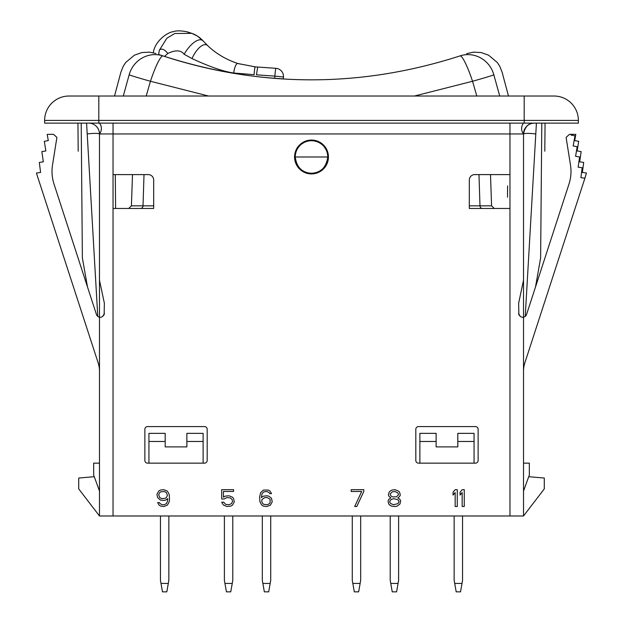 <?xml version="1.0" encoding="UTF-8"?>
<svg xmlns="http://www.w3.org/2000/svg" width="623" height="623" viewBox="0 0 623 623"><rect width="100%" height="100%" fill="white"/><g stroke="black" fill="none" stroke-linecap="round" stroke-linejoin="round"><path stroke-width="0.93" d="M104.282 313.992A4.065 4.065 0 0 1 104.15 314.498L104.36 303.206L99.485 280.264L99.485 133.953L113.036 133.953L113.036 515.984L99.485 515.984L99.485 317.177L100.03 317.247A4.065 4.065 0 0 0 100.093 317.247M113.036 515.984L523.515 515.984L544.292 488.891L544.292 478.051L528.74 476.696M522.938 317.247A4.065 4.065 0 0 0 522.985 317.247L523.515 317.177L523.515 280.264L523.515 515.984M532.938 123.214L534.347 123.12A10.84 10.84 0 0 0 523.515 133.953L523.515 280.264L518.64 303.206L518.85 314.498A4.065 4.065 0 0 1 518.64 313.19C519.652 316.359 521.272 317.691 523.515 317.177L523.515 280.264M535.515 286.946L540.624 257.945L541.8 123.12M525.236 316.367L536.419 123.12M523.686 132.029L524.208 130.129M525.049 128.393L526.139 126.89M527.385 125.651L528.725 124.693M530.118 123.977L531.528 123.494M534.347 123.12C528.615 122.988 525.002 126.601 523.515 133.953A8.691 8.691 0 0 1 523.515 123.12M523.515 133.953L509.964 133.953L509.964 123.12M155.921 53.516L149.489 52.145L141.888 52.542L134.404 55.19L125.737 62.456L123.206 66.342L120.917 72.12L114.515 96.028L98.808 96.028L98.808 120.41L44.622 120.41A24.383 24.383 90 0 1 69.005 96.028L98.808 96.028L69.005 96.028A24.383 24.383 0 0 0 44.622 120.41L44.622 123.12L578.378 123.12L578.378 120.41A24.383 24.383 0 0 0 553.995 96.028L524.192 96.028L553.995 96.028A24.383 24.383 0 0 1 578.378 120.41L524.192 120.41L524.192 96.028L508.485 96.028L502.083 72.12L499.794 66.342L497.263 62.456L488.596 55.19L481.112 52.542L473.511 52.145L466.658 53.664M98.808 123.12L98.808 96.028L524.192 96.028L524.192 123.12M115.605 208.464L115.286 174.596L132.504 174.596L131.414 205.847L143.017 205.847L144.014 174.596M519.123 315.121L519.496 315.69A4.065 4.065 0 0 1 519.123 315.121M99.314 132.029L98.792 130.129L99.314 132.029M97.951 128.393L96.861 126.89L97.951 128.393M95.615 125.651L94.275 124.693L95.615 125.651M92.882 123.977L91.472 123.494L92.882 123.977M99.485 280.264L99.485 317.177C101.72 317.691 103.348 316.359 104.36 313.19A4.065 4.065 0 0 1 104.306 313.852M99.485 123.12A8.691 8.691 0 0 1 99.485 133.953A10.84 10.84 0 0 0 88.653 123.12L90.062 123.214M86.581 123.12L97.764 316.367M81.2 123.12L82.376 257.945L87.485 286.946M81.551 163.724C76.909 146.413 76.909 146.413 81.551 163.724C76.909 146.413 76.909 146.413 81.551 163.724M113.036 123.12L113.036 133.953L509.964 133.953L509.964 174.596L474.742 174.596A5.42 5.42 0 0 0 469.321 180.016L469.321 208.464L509.964 208.464L509.964 515.984M113.036 208.464L153.679 208.464L153.679 180.016A5.42 5.42 0 0 0 148.258 174.596L113.036 174.596M294.562 156.988A16.938 16.938 0 0 1 311.5 140.05A16.938 16.938 0 0 1 328.438 156.988A16.938 16.938 0 0 1 311.5 173.918A16.938 16.938 0 0 1 294.562 156.988L295.24 156.988A16.26 16.26 0 0 1 311.5 140.728A16.26 16.26 0 0 1 327.76 156.988L328.438 156.988M203.121 441.473L186.869 441.473L186.869 433.351L203.121 433.351L203.121 463.154L204.476 463.154A2.71 2.71 0 0 0 207.186 460.444L207.186 429.286A2.71 2.71 0 0 0 204.476 426.576L147.581 426.576A2.71 2.71 0 0 0 144.871 429.286L144.871 460.444A2.71 2.71 0 0 0 147.581 463.154L204.476 463.154M474.064 463.154L475.419 463.154A2.71 2.71 0 0 0 478.129 460.444L478.129 429.286A2.71 2.71 0 0 0 475.419 426.576L418.524 426.576A2.71 2.71 0 0 0 415.814 429.286L415.814 460.444A2.71 2.71 0 0 0 418.524 463.154L474.064 463.154L474.064 433.351L457.812 433.351L457.812 446.893L436.131 446.893L436.131 433.351L419.879 433.351L419.879 463.154L418.524 463.154M509.964 174.596L509.964 208.464M507.504 197.195L507.605 185.903M153.679 205.847L143.017 205.847A2.71 2.476 90 0 1 140.541 208.464L153.679 208.464M256.069 76.489L252.517 76.061M164.495 56.405L167.782 53.477C175.546 49.785 180.997 50.05 184.112 54.256L192.016 58.57C209.484 66.708 223.369 71.52 233.672 73L254.137 74.69A8.161 0.88 -87.6 0 1 255.352 66.879L275.919 68.32A8.13 8.13 0 0 1 283.465 76.995L283.333 78.887L274.72 78.303C237.301 75.422 200.559 68.125 164.495 56.405L158.608 54.442C151.521 51.989 151.521 51.989 158.608 54.442C151.521 51.989 151.521 51.989 158.608 54.442L159.379 50.206L166.878 38.19L174.822 33.486L191.822 33.362M167.976 57.526L170.967 58.461A472.795 472.795 0 0 0 178.63 60.774L179.689 61.077M170.967 58.461L167.789 57.464M208.074 68.343A472.795 472.795 0 0 0 230.16 72.727M167.782 53.477A8.574 4.68 -119.9 0 0 159.379 50.206M191.113 33.12L190.576 32.957M188.777 32.505L188.263 32.396M203.262 41.063A20.551 8.527 -59.2 0 0 203.23 41.032L197.452 36.111L191.853 33.377M283.465 76.995A8.13 8.13 0 0 0 275.919 68.32L257.681 67.043L256.489 74.822L274.875 76.107A8.13 0.506 -86 0 1 275.919 68.32A8.13 8.13 0 0 1 283.465 76.995L274.875 76.107L274.72 78.303M237.955 63.562L255.352 66.879L237.83 63.507A10.256 2.78 -82.7 0 1 237.955 63.562M233.672 73A10.256 2.78 -82.7 0 1 237.83 63.507C225.884 59.473 215.815 53.5 207.63 45.588L203.23 41.032C199.656 37.154 195.575 34.506 190.988 33.089L188.115 32.17C189.524 32.264 178.295 29.554 173.373 31.687C168.008 31.999 155.072 40.62 153.297 52.597M192.016 58.57A18.129 7.772 -65.8 0 1 207.63 45.588L203.23 41.032A20.551 8.527 -59.2 0 0 184.112 54.256M173.046 59.099L173.046 59.099A474.15 474.15 0 0 0 180.919 61.428M499.716 96.028L493.852 74.846A27.093 26.228 -108.3 0 0 460.039 55.899L460.031 55.906C361.013 87.812 261.987 87.812 162.969 55.906L161.544 55.431L162.969 55.899A27.093 26.228 -71.7 0 0 129.148 74.846C118.183 71.224 118.183 71.224 129.148 74.846L123.284 96.028M256.069 76.512A474.15 474.15 0 0 0 261.862 77.159M208.573 96.028L150.462 81.27L146.187 96.028M162.969 55.906A27.093 3.933 -71.7 0 0 150.462 81.27A27.093 0.724 -164.6 0 1 129.148 74.846M476.813 96.028L472.538 81.27L414.427 96.028M327.605 154.769L327.153 152.596M325.385 148.539L324.108 146.724M320.876 143.703L318.976 142.55M316.943 141.67L314.81 141.071M308.19 141.071L306.057 141.67M304.024 142.55L302.124 143.703M300.831 144.723L300.403 145.104M298.892 146.724L297.615 148.539M296.782 150.081L296.587 150.509M295.847 152.596L295.395 154.769M493.852 74.846C504.817 71.224 504.817 71.224 493.852 74.846A27.093 0.724 164.6 0 1 472.538 81.27A27.093 3.933 -108.3 0 0 460.031 55.906L460.078 55.883M313.782 173.085L315.62 172.711M316.803 172.353L317.816 171.964M319.607 171.076L321.32 169.939M324.279 167.042L325.432 165.368M326.429 163.421L326.966 161.988M327.176 161.302L327.605 159.208M310.698 173.233L311.866 173.241C321.055 172.587 326.351 167.174 327.76 156.988L295.24 156.988C296.548 166.941 301.703 172.361 310.698 173.233M295.419 159.379L295.941 161.692M296.19 162.463L296.673 163.647M297.202 164.721L297.934 165.944M299.476 167.93L300.925 169.331M303.113 170.912L304.647 171.73M306.602 172.485L308.626 172.984M103.504 315.69L103.877 315.113A4.065 4.065 0 0 1 103.504 315.69M51.841 134.288L52.371 134.272A2.71 2.71 0 0 1 54.271 134.989L56.895 137.418L52.511 165.064A40.643 40.643 0 0 0 53.999 184.003L96.433 314.451A4.065 4.065 0 0 0 99.485 317.177M94.26 476.696L78.708 478.051L78.708 488.891L99.485 515.984M523.515 491.049L529.34 475.045L529.34 463.154L523.515 463.154M99.485 463.154L93.66 463.154L93.66 475.045L99.485 491.049M474.064 441.473L457.812 441.473M436.131 441.473L419.879 441.473M148.936 441.473L148.936 433.351L165.188 433.351L165.188 441.473L148.936 441.473L148.936 463.154M186.869 441.473L186.869 446.893L165.188 446.893L165.188 441.473M398.058 583.447L390.761 583.447L392.241 591.85L396.578 591.85L398.611 580.325L398.611 515.984M390.761 583.447L390.208 580.325L390.208 515.984M462.001 583.447L454.704 583.447L456.184 591.85L460.522 591.85L462.554 580.325L462.554 515.984M454.704 583.447L454.151 580.325L454.151 515.984M360.125 583.447L352.828 583.447L354.308 591.85L358.646 591.85L360.678 580.325L360.678 515.984M352.828 583.447L352.275 580.325L352.275 515.984M270.172 583.447L262.875 583.447L264.354 591.85L268.692 591.85L270.725 580.325L270.725 515.984M262.875 583.447L262.322 580.325L262.322 515.984M232.239 583.447L224.942 583.447L226.422 591.85L230.759 591.85L232.792 580.325L232.792 515.984M224.942 583.447L224.389 580.325L224.389 515.984M168.296 583.447L160.999 583.447L162.478 591.85L166.816 591.85L168.849 580.325L168.849 515.984M160.999 583.447L160.446 580.325L160.446 515.984M482.459 208.464A2.71 2.476 90 0 1 479.983 205.847L491.586 205.847L490.496 174.596L507.714 174.596M99.485 371.261A27.093 27.093 0 0 0 98.161 362.882L36.57 173.552L36.555 172.984L40.588 172.47L39.311 162.424L43.337 161.84L41.85 151.599L45.868 150.945L44.303 141.32L48.298 140.596L47.177 134.389L52.371 134.272M523.515 371.261A27.093 27.093 0 0 1 524.839 362.882L584.919 178.194L580.893 177.687L582.155 167.743L578.128 167.159L579.608 156.965L575.597 156.318L577.163 146.685L573.16 145.961L574.99 135.83L571.003 135.043L571.159 134.288L570.629 134.272A2.71 2.71 0 0 0 568.729 134.989L566.105 137.418L570.489 165.064A40.643 40.643 0 0 1 569.001 184.003L526.567 314.451A4.065 4.065 0 0 1 523.375 317.2M157.627 502.574L159.029 505.074L160.773 506.149L163.927 506.499L167.423 505.074L169.176 501.858L169.526 499.358L169.176 494.351L167.423 491.134L163.927 489.701L160.43 490.06L158.678 491.134L156.926 494.351L157.627 497.567L160.43 500.067L163.927 500.425L165.679 500.067L167.774 498.641L167.423 501.499L166.372 503.641L164.277 504.716L162.175 504.716L160.08 503.641L159.379 502.574L157.627 502.574M167.423 495.425L166.372 497.567L165.329 498.283L161.824 498.641L159.729 497.567L158.678 494.709L159.729 492.567L160.773 491.851L164.277 491.492L166.372 492.567L167.423 495.425M224.132 499L226.936 497.567L230.432 497.925L232.184 499.708L232.535 501.499L231.483 503.641L229.03 504.716L225.534 504.357L223.782 502.216L221.679 502.216L223.431 505.074L226.936 506.499L230.783 506.149L232.535 505.074L234.279 501.858L233.578 498.641L232.535 497.209L229.03 495.783L225.183 496.142L223.431 497.209L223.431 491.492L233.578 491.492L233.578 489.701L221.679 489.701L221.679 499L224.132 499M271.511 498.283L268.715 496.142L266.963 495.783L263.467 496.142L261.364 497.567L262.065 493.634L263.817 491.851L266.963 491.492L269.066 492.567L269.767 493.634L271.511 493.634L270.117 491.134L268.365 490.06L263.467 490.06L260.663 492.567L259.612 496.85L259.962 501.858L261.715 505.074L263.467 506.149L266.963 506.499L270.46 505.074L272.212 501.858L271.511 498.283M270.117 499.358L270.117 502.574L269.416 503.641L267.314 504.716L263.817 504.357L262.766 503.641L261.715 501.499L262.065 499.358L264.861 497.567L267.314 497.567L270.117 499.358M363.793 491.492L363.793 489.701L351.193 489.701L351.193 491.492L361.69 491.492L354.689 506.499L356.792 506.499L363.793 491.492M390.839 497.925L388.744 499.358L388.043 501.141L388.744 503.999L389.788 505.074L391.54 506.149L395.387 506.499L397.139 506.149L399.943 503.999L400.644 501.141L399.943 499.358L397.84 497.925L399.592 496.492L400.293 495.067L399.592 492.209L398.541 491.134L395.044 489.701L391.89 490.06L390.138 491.134L389.095 492.209L388.394 495.067L389.095 496.492L390.839 497.925M393.643 504.716L390.839 503.641L389.788 502.216L389.788 501.141L390.839 499.708L393.643 498.641L397.84 499.708L398.891 501.141L398.891 502.216L397.84 503.641L393.643 504.716M395.044 491.492L397.84 492.918L398.541 494.709L396.438 496.85L392.241 496.85L390.839 495.783L390.138 493.992L392.241 491.851L395.044 491.492M457.266 506.499L457.266 489.701L455.164 489.701L453.069 492.209L453.069 495.067L455.164 492.567L455.164 506.499L457.266 506.499M464.267 506.499L464.267 489.701L462.165 489.701L460.07 492.209L460.07 495.067L462.165 492.567L462.165 506.499L464.267 506.499M571.159 134.288L575.823 134.389L574.702 140.596L578.697 141.32L577.132 150.945L581.15 151.599L579.663 161.84L583.689 162.424L582.412 172.47L586.445 172.984L584.919 178.194M570.489 165.064A40.643 40.643 0 0 1 569.001 184.003M566.105 137.418L568.729 134.989M541.449 163.724C546.091 146.413 546.091 146.413 541.449 163.724M523.515 134.171A12.102 1.69 -172.9 0 1 535.71 133.953M98.808 120.41L524.192 120.41M99.485 134.171L99.485 161.536L99.485 134.171A12.102 1.69 -7.1 0 0 87.29 133.953M469.321 205.847L479.983 205.847L478.986 174.596M78.194 151.187L77.945 123.12M491.586 205.847L494.296 208.464M189.665 32.669L188.496 32.295M254.745 66.832L254.052 66.778M460.031 55.899L461.456 55.431L460.031 55.899M131.414 205.847L128.704 208.464M544.806 151.187L545.055 123.12"/></g></svg>
